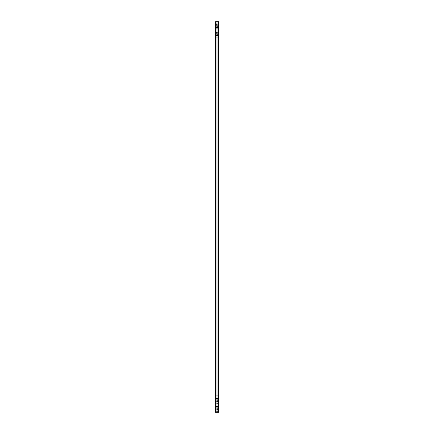 <?xml version="1.0" encoding="UTF-8"?>
<svg xmlns="http://www.w3.org/2000/svg" width="434" height="434" viewBox="0 0 434 434"><rect width="100%" height="100%" fill="white"/><g stroke="black" fill="none" stroke-linecap="round" stroke-linejoin="round"><path stroke-width="0.65" d="M217 397.115L217 396.562L217 397.115M215.568 21.7L218.627 21.7L218.627 412.3L215.568 412.3L216.023 412.3L216.023 21.7L215.568 21.7L215.373 412.3L215.568 21.7M216.089 398.466L216.089 401.721L217.651 401.982L217.911 398.466L216.089 398.466M217.228 403.577L217.228 403.121L216.772 403.121L217 403.804L217.228 403.577M217.228 411.714L217.228 411.258L216.772 411.258L217 411.942L217.228 411.714M217 405.253L217 404.7L217 405.253M216.089 406.604L216.089 409.859L217.651 410.119L217.911 406.604L216.089 406.604M217 395.667L217.228 394.983L216.772 394.983L217 395.667M217 37.617L217.228 36.933L216.772 36.933L217 37.617M217 29.479L217.228 28.796L216.772 28.796L217 29.479M216.349 32.018L216.089 35.534L217.651 35.794L217.911 32.279L216.349 32.018M216.349 23.881L216.089 27.396L217.651 27.657L217.911 24.141L216.349 23.881M217 39.065L217 38.512L217 39.065M217 30.928L217 30.375L217 30.928M217 22.79L217 22.237L217 22.79M217.976 21.7L218.432 21.7L218.432 412.3L217.976 412.3L217.976 21.7"/></g></svg>
